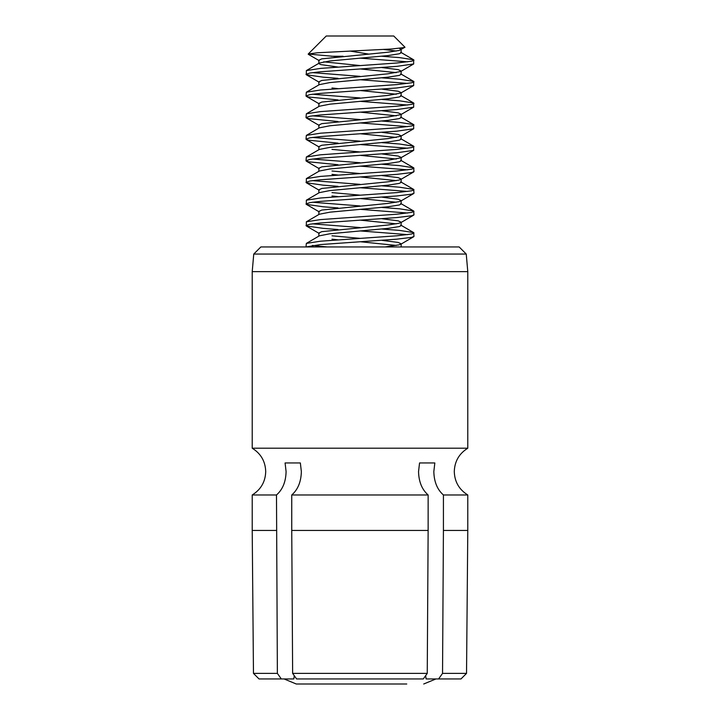 <?xml version="1.0" encoding="UTF-8"?>
<svg xmlns="http://www.w3.org/2000/svg" width="720" height="720" viewBox="0 0 720 720"><rect width="100%" height="100%" fill="white"/><g stroke="black" fill="none" stroke-linecap="round" stroke-linejoin="round"><path stroke-width="1.08" d="M360 448.209L467.784 448.209C459.117 453.6 454.617 461.394 454.284 471.591C454.617 481.788 459.117 489.582 467.784 494.973L443.421 494.973C437.274 489.6 434.079 481.806 433.827 471.591L434.835 462.951L419.553 462.951L418.545 471.591C418.788 481.806 421.992 489.6 428.139 494.973L291.744 494.973C297.9 489.6 301.104 481.806 301.356 471.591L300.348 462.951L285.084 462.951L286.092 471.591C285.84 481.806 282.645 489.6 276.489 494.973L252.216 494.973C260.883 489.582 265.383 481.788 265.716 471.591C265.383 461.394 260.883 453.6 252.216 448.209L360 448.209M466.245 254.052L459.144 246.951L260.856 246.951L253.755 254.052L466.245 254.052L467.784 271.638L252.216 271.638L252.216 448.209M428.139 530.442L427.248 673.389L423.306 678.951L296.586 678.951L292.635 673.389L291.744 530.442L428.139 530.442L428.139 494.973M427.248 673.389L292.635 673.389M276.489 494.973L277.371 673.389L281.322 678.951L293.841 678.951L294.255 675.666M443.421 494.973L443.421 530.442L467.784 530.442L467.784 494.973M291.744 494.973L291.744 530.442M438.588 678.951L460.98 678.951L466.533 673.389L442.539 673.389L438.588 678.951L426.096 678.951L425.673 675.612M442.539 673.389L443.421 530.442M277.371 673.389L253.467 673.389L252.216 530.442L276.489 530.442M281.322 678.951L259.02 678.951L253.467 673.389M284.067 678.951L296.28 684L349.524 684M296.28 684L406.764 684M399.402 48.366L401.139 49.41M404.856 47.484L391.833 48.978L317.133 52.794L308.196 54.054L326.25 36L393.75 36L404.955 47.205L399.33 50.4L388.026 52.2L321.795 58.851L318.861 60.21L318.861 63.315M383.616 49.482L396.279 51.03M401.139 49.653L401.139 52.785L399.33 53.775L388.026 55.575L329.886 60.975L319.32 63.045L306.351 70.605L306.315 74.754L323.208 77.175L338.04 78.345M323.721 61.83L360 65.547M381.96 67.545L398.205 69.651L401.139 71.01L401.139 74.385L399.33 75.375L388.026 77.175L329.886 82.575L319.32 84.645L306.351 92.205L306 95.985L308.376 96.975L338.04 99.945M381.879 56.25L399.528 57.6L413.649 59.805L413.685 63.954L400.734 71.487L388.026 73.8L321.795 80.451L318.861 81.81L318.861 84.915M318.861 63.585L320.67 64.575L337.995 67.041M360 68.922L396.279 72.63M381.96 89.145L398.205 91.251L401.139 92.61L401.139 95.985L399.33 96.975L388.026 98.775L329.886 104.175L319.32 106.245L306.351 113.805L306 117.585L308.376 118.575L338.04 121.545M382.005 77.841L399.528 79.2L413.649 81.405L413.685 85.554L400.734 93.087L388.026 95.4L321.795 102.051L318.861 103.41L318.861 106.515M331.974 87.975L337.995 88.641M360 90.522L396.279 94.23M381.96 110.745L398.205 112.851L401.139 114.21L401.139 117.585L399.33 118.575L388.026 120.375L329.886 125.775L319.32 127.845L306.351 135.405L306 139.185L308.376 140.175L338.04 143.145M382.005 99.441L399.528 100.8L413.649 103.005L413.685 107.154L400.734 114.687L388.026 117L321.795 123.651L318.861 125.01L318.861 128.115M360 112.122L396.279 115.83M381.96 132.345L398.205 134.451L401.139 135.81L401.139 139.185L399.33 140.175L388.026 141.975L329.886 147.375L319.32 149.445L306.351 157.005L306 160.785L308.376 161.775L338.04 164.745M382.005 121.041L399.528 122.4L413.649 124.605L413.685 128.754L400.734 136.287L388.026 138.6L321.795 145.251L318.861 146.61L318.861 149.715M360 133.722L396.279 137.43M331.974 149.4L360 151.947M381.96 153.945L398.205 156.051L401.139 157.41M382.005 142.641L399.528 144L413.649 146.205L413.685 150.354L400.734 157.887L388.026 160.2L321.795 166.851L318.861 168.21L318.861 171.315M360 155.322L396.279 159.03M401.139 157.653L401.139 160.785L399.33 161.775L388.026 163.575L329.886 168.975L319.32 171.045L306.351 178.605L306.315 182.754L323.208 185.175L338.04 186.345M331.974 171L360 173.547M381.96 175.545L398.205 177.651L401.139 179.01L399.33 180L388.026 181.8L321.795 188.451L318.861 189.81L318.861 192.915M331.974 174.375L337.995 175.041M360 176.922L396.279 180.63M401.139 179.01L401.139 182.385L399.33 183.375L388.026 185.175L329.886 190.575L319.32 192.645L306.351 200.205L306.315 204.354L323.208 206.775L338.04 207.945M331.974 192.6L360 195.147M381.96 197.145L398.205 199.251L401.139 200.61L399.33 201.6L388.026 203.4L321.795 210.051L318.861 211.41L318.861 214.515M331.974 195.975L337.995 196.641M360 198.522L396.279 202.23M401.139 200.61L401.139 203.985L399.33 204.975L388.026 206.775L329.886 212.175L319.32 214.245L306.351 221.805L306.315 225.954L323.208 228.375L338.04 229.545M381.96 218.745L398.205 220.851L401.139 222.21L399.33 223.2L388.026 225L321.795 231.651L318.861 233.01L318.861 236.115M360 220.122L396.279 223.83M401.139 222.21L401.139 225.585L399.33 226.575L388.026 228.375L329.886 233.775L319.32 235.845L306.351 243.405L306 246.951M331.974 235.8L360 238.347M381.96 240.345L398.205 242.451L401.139 243.81L399.33 244.8L384.975 246.951M331.974 239.175L337.995 239.841M360 241.722L396.279 245.43M308.196 54.054L338.04 56.745M312.381 245.43L327.213 246.951M360 230.922L407.619 234.63M382.005 229.041L399.528 230.4L413.649 232.605L414 236.385L411.624 237.375L396.792 239.175L320.472 244.575L306.117 246.951M312.381 223.83L360 227.547M414 233.01L411.624 234L396.792 235.8L320.472 241.2L306.351 243.405M360 209.322L407.619 213.03M382.005 207.441L399.528 208.8L413.649 211.005L414 214.785L411.624 215.775L396.792 217.575L320.472 222.975L309.852 224.226L306 225.585M312.381 202.23L360 205.947M414 211.41L411.624 212.4L396.792 214.2L320.472 219.6L306.351 221.805M360 187.722L407.619 191.43M382.005 185.841L399.528 187.2L413.649 189.405L414 193.185L411.624 194.175L396.792 195.975L320.472 201.375L309.852 202.626L306 203.985M312.381 180.63L360 184.347M414 189.81L411.624 190.8L396.792 192.6L320.472 198L306.351 200.205M360 166.122L407.619 169.83M382.005 164.241L399.528 165.6L413.649 167.805L414 171.585L411.624 172.575L396.792 174.375L320.472 179.775L309.852 181.026L306 182.385M312.381 159.03L360 162.747M414 168.21L411.624 169.2L396.792 171L320.472 176.4L306.351 178.605M360 144.522L407.619 148.23M413.685 150.354L396.792 152.775L320.472 158.175L309.852 159.426L306 160.785M312.381 137.43L360 141.147M414 146.61L411.624 147.6L396.792 149.4L320.472 154.8L306.351 157.005M360 122.922L407.619 126.63M413.685 128.754L396.792 131.175L320.472 136.575L309.852 137.826L306 139.185M312.381 115.83L360 119.547M414 125.01L411.624 126L396.792 127.8L320.472 133.2L306.351 135.405M360 101.322L407.619 105.03M413.685 107.154L396.792 109.575L320.472 114.975L309.852 116.226L306 117.585M312.381 94.23L360 97.947M414 103.41L411.624 104.4L396.792 106.2L320.472 111.6L306.351 113.805M360 79.722L407.619 83.43M413.685 85.554L396.792 87.975L320.472 93.375L309.852 94.626L306 95.985M312.381 72.63L360 76.347M414 81.81L411.624 82.8L396.792 84.6L320.472 90L306.351 92.205M413.685 63.954L396.792 66.375L320.472 71.775L309.852 73.026L306 74.385M414 60.21L411.624 61.2L396.792 63L320.472 68.4L306.351 70.605M360 58.122L407.619 61.83M331.272 56.25L343.107 56.25M368.496 54.054L349.911 51.057M253.755 254.052L252.216 271.638M467.784 271.638L467.784 448.209M252.216 494.973L252.216 530.442M466.533 673.389L467.784 530.442M435.933 678.951L423.72 684M401.139 243.81L401.139 246.951M413.649 81.405L400.68 73.845M413.649 103.005L400.68 95.445M413.649 124.605L400.68 117.045M413.649 146.205L400.68 138.645M413.649 167.805L400.68 160.245M413.649 189.405L400.68 181.845M413.649 211.005L400.68 203.445M413.649 232.605L400.68 225.045M400.68 52.245L413.649 59.805M319.266 60.687L308.286 54.297M319.266 82.287L306.315 74.754M319.266 103.887L306.315 96.354M319.266 125.487L306.315 117.954M319.266 147.087L306.315 139.554M319.266 168.687L306.315 161.154M400.734 179.487L413.685 171.954M319.266 190.287L306.315 182.754M400.734 201.087L413.685 193.554M319.266 211.887L306.315 204.354M400.734 222.687L413.685 215.154M319.266 233.487L306.315 225.954M400.734 244.287L413.685 236.754"/></g></svg>
